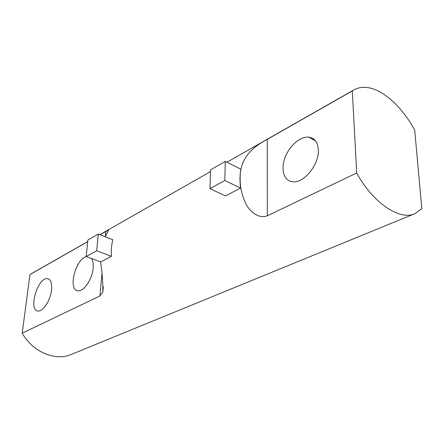 <?xml version="1.0" encoding="UTF-8"?>
<svg xmlns="http://www.w3.org/2000/svg" width="444" height="444" viewBox="0 0 444 444"><rect width="100%" height="100%" fill="white"/><g stroke="black" fill="none" stroke-linecap="round" stroke-linejoin="round"><path stroke-width="0.67" d="M91.52 258.519C92.979 260.706 93.523 263.936 93.151 268.209C92.313 279.137 83.799 291.741 78.066 290.753C67.549 290.498 75.458 258.713 86.419 256.638M51.537 290.071C50.505 300.294 42.979 311.866 38.029 311.005C27.9 310.7 37.768 277.012 47.414 278.654C50.771 279.337 52.142 283.144 51.537 290.071M318.331 149.917C319.314 164.657 303.585 183.716 292.491 181.768C283.916 180.908 280.558 169.547 284.959 157.748C289.227 145.937 300.333 136.169 308.846 137.152C314.657 138.056 317.815 142.313 318.331 149.917M86.18 256.549L100.777 261.943L111.394 256.332L96.692 250.782L86.18 256.549L87.862 240.038L98.296 234.066L112.843 239.749C111.505 244.894 111.022 250.422 111.394 256.332M96.692 250.782L98.296 234.066M209.968 188.65L225.608 195.948L240.548 188.051L224.819 180.503L209.968 188.65L210.589 169.83L225.286 161.422L240.837 169.142C239.827 174.925 239.732 181.23 240.548 188.051M224.819 180.503L225.286 161.422M356.699 172.994L267.332 215.79C259.08 219.108 250.033 211.921 246.148 204.257C241.913 195.654 239.921 186.935 240.171 178.111C239.788 160.917 249.395 148.635 267.288 139.366L352.308 90.931L356.699 172.994C373.249 203.358 399.922 220.912 415.062 213.597L421.8 208.724L414.707 130.009C405.749 113.93 395.254 101.887 383.233 93.873C371.95 86.73 362.149 85.415 353.829 89.921L226.934 162.238M100.572 261.871C102.242 272.96 103.002 283.017 102.869 292.041L99.928 295.965L22.2 333.189L29.937 274.592L87.696 241.686M99.939 234.71L108.469 230.059C108.675 230.275 107.598 232.517 105.228 236.774M414.546 213.808L71.506 354.34C55.628 361.499 33.206 352.386 22.2 333.189M352.308 90.931L353.829 89.921M29.937 274.592L32.157 273.232M267.332 215.79L267.288 139.366M99.928 295.965L101.892 274.62M105.4 236.419L105.866 231.335M48.94 279.176L47.414 278.654M315.473 140.842L308.846 137.152M102.869 292.024L103.352 286.685M108.403 230.852L108.469 230.059M210.528 171.584L99.828 234.665M87.701 241.575L31.524 273.593"/></g></svg>
